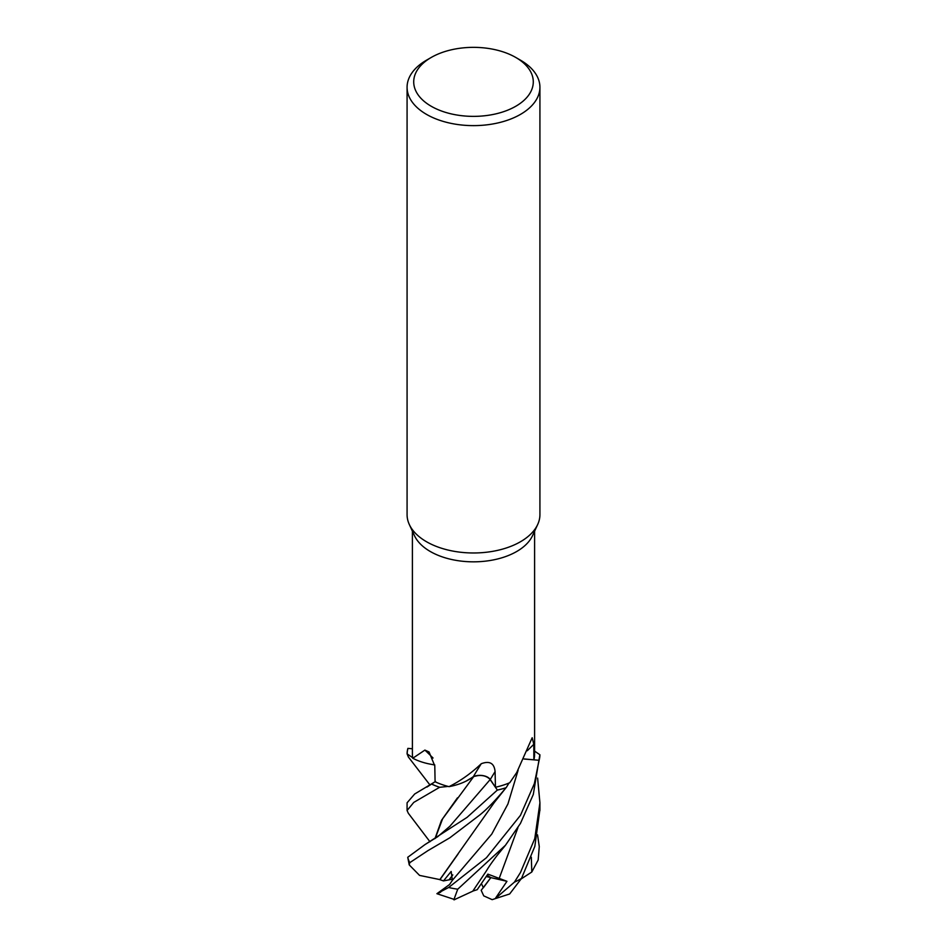 <?xml version="1.0" encoding="UTF-8"?>
<svg xmlns="http://www.w3.org/2000/svg" width="947" height="947" viewBox="0 0 947 947"><rect width="100%" height="100%" fill="white"/><g stroke="black" fill="none" stroke-linecap="round" stroke-linejoin="round"><path stroke-width="1.42" d="M440.083 879.645L419.557 875.395L409.234 864.895L409.743 862.681L427.914 850.643L449.837 837.787L477.904 816.409C485.29 810.963 494.665 801.411 506.018 787.762L506.077 787.703A66.349 38.306 180 0 1 497.353 790.07L489.859 779.203M477.963 775.593L473.725 776.516M434.993 838.569L441.503 820.303L473.666 776.658L466.113 781.109L473.725 776.576L467.12 780.588A48.699 28.114 180 0 1 449.032 786.649A61.105 35.276 180 0 1 448.132 786.424A61.105 35.276 180 0 1 435.087 781.76L414.679 794L407.08 802.796L407.08 810.36M429.95 841.741L408.311 813.236L407.08 810.514L413.768 802.405L439.609 787.3L448.156 786.424L439.728 787.3A66.349 38.306 180 0 1 431.808 784.128A66.349 38.306 180 0 0 439.728 787.3L448.132 786.424M434.756 764.987L429.192 763.933L434.756 764.987M434.744 764.868A48.699 28.114 180 0 1 430.921 764.265A48.699 28.114 180 0 1 412.774 758.251A61.105 35.276 180 0 1 412.679 757.695L407.151 753.919A66.349 38.306 180 0 1 407.956 748.379L407.885 748.379A66.42 38.342 180 0 0 407.092 753.871L412.679 757.695A61.105 35.276 180 0 1 412.395 754.321L412.395 531.172M515.772 57.459L520.471 60.17A66.42 38.342 180 0 1 539.92 87.29L539.92 514.635A66.42 38.342 180 0 1 537.683 524.508A66.42 38.342 180 0 1 520.459 541.755A66.42 38.342 180 0 1 456.265 551.663A66.42 38.342 180 0 1 409.317 524.508A66.42 38.342 180 0 1 407.08 514.635L407.08 87.29A66.42 38.342 180 0 1 426.529 60.17A66.42 38.342 180 0 1 426.541 60.17L431.228 57.459A59.779 34.506 180 0 1 515.772 57.459A59.779 34.506 180 0 1 515.772 106.265A59.779 34.506 180 0 1 431.228 106.265A59.779 34.506 180 0 1 431.228 57.459L426.529 60.17M537.683 524.508L532.545 535.635A61.105 35.276 180 0 1 516.707 551.497A61.105 35.276 180 0 1 457.638 560.624A61.105 35.276 180 0 1 414.455 535.635L409.317 524.508M454.785 899.614L436.898 893.696L449.576 884.498L452.382 880.319L451.174 871.465L443.48 880.911L449.008 879.846L452.796 874.898L449.008 879.846L452.997 879.088M537.612 778.091L539.92 802.796L534.771 838.616L520.459 872.518L514.41 882.154L495.198 898.667L492.168 899.65L483.739 895.874L481.183 890.31L490.842 877.62L487.137 875.253L490.842 877.62L483.349 887.753L481.467 883.681M539.92 87.29A66.42 38.342 180 0 1 520.459 114.398A66.42 38.342 180 0 1 448.085 122.708A66.42 38.342 180 0 1 407.08 87.29M412.774 758.251L424.895 750.095L429.05 751.954L434.791 765.91L435.087 781.76M449.032 786.649C460.538 780.861 471.286 773.214 481.277 763.708C489.658 760.607 494.275 763.246 495.092 771.604L495.447 787.253L490.203 779.523C486.202 775.415 480.567 774.445 473.311 776.611M527.29 750.758A1121.556 922.982 61.9 0 1 533.8 744.306L532.178 737.725L516.707 772.563L509.758 782.719A61.105 35.276 180 0 1 508.965 783.051A61.105 35.276 180 0 1 495.447 787.253L497.353 790.07L467.049 817.379L425.014 844.57L407.731 857.295L409.234 864.895M412.395 748.769L407.956 748.379A66.349 38.306 180 0 0 407.151 753.919L412.679 757.695M524.011 758.926L533.859 759.814L523.999 758.961M533.8 744.306L533.859 759.814L539.044 760.275L523.963 759.021L539.115 760.275L534.368 783.583L520.459 815.343L486.462 857.71L448.641 887.505C436.946 893.613 434.306 895.152 440.71 892.121M453.956 899.461L457.732 889.197L505.461 845.257L520.459 823.393L533.291 794.497L539.849 754.723A66.349 38.306 180 0 1 539.044 760.275A66.349 38.306 180 0 0 539.849 754.723L534.605 751.125M534.605 531.172L534.605 754.321A61.105 35.276 180 0 1 533.859 759.814M481.277 763.708A1123.166 147.365 102.9 0 0 473.417 776.528A11.175 6.451 180 0 1 490.274 779.499L495.447 787.253M473.417 776.528A48.699 28.114 180 0 1 467.12 780.588M506.515 787.135L508.965 783.051M433.051 758.026A1123.166 610.602 146.3 0 0 424.895 750.095M434.756 764.939L430.921 764.265M495.198 898.667L506.953 881.314L486.273 876.567M492.168 899.65L509.652 893.968L521.489 878.449L534.83 846.381L539.92 809.496M408.429 757.067L407.092 753.871M439.609 787.3A66.42 38.342 180 0 1 431.761 784.152M505.473 845.257L497.317 855.2C488.676 866.564 487.527 869.168 486.107 871.311L472.766 891.186L453.992 899.863M506.953 881.314L487.871 874.128L477.193 889.683L472.837 891.08M490.073 779.476L497.376 790.106A66.42 38.342 180 0 0 506.018 787.762M435.206 838.426L442.663 818.658L457.472 797.824M434.993 781.82L435.064 780.624M439.929 879.68L458.088 854.005M443.48 880.911L439.917 879.668M439.775 879.692L494.298 802.488L506.432 787.229M537.541 834.863L539.269 846.594L538.18 859.971L531.8 872.009L531.326 857.236M531.8 872.009L521.252 878.875M539.908 754.783A66.42 38.342 180 0 1 539.115 760.275M490.274 779.499A1121.556 147.152 102.9 0 1 495.092 771.604M449.553 826.636L490.203 779.523M521.489 878.449A66.42 38.342 180 0 1 520.459 879.053A66.42 38.342 180 0 1 514.41 882.154M457.732 889.197A66.42 38.342 180 0 1 448.641 887.505M499.045 878.84L517.926 827.725M452.382 880.319L491.789 834.058L507.923 803.979L518.127 770.219M409.743 862.681A66.42 38.342 180 0 1 407.731 857.295M506.077 787.703A66.349 38.306 180 0 1 497.353 790.07M450.216 825.973L437.692 836.698L425.014 844.57M426.943 787.075L435.537 781.429M408.335 756.949L430.08 785.134M539.92 802.796L539.92 810.514"/></g></svg>
